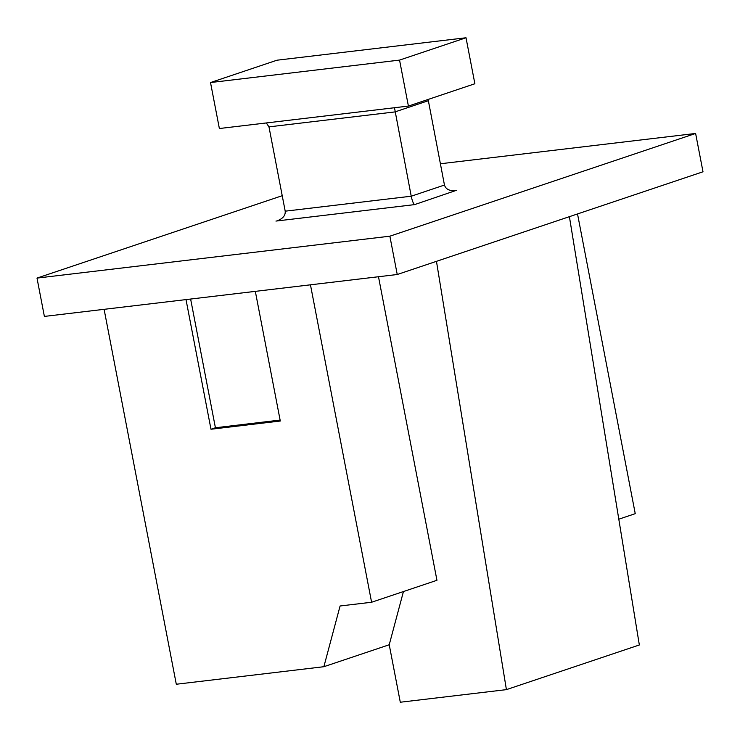<?xml version="1.0" encoding="UTF-8"?>
<svg xmlns="http://www.w3.org/2000/svg" width="740" height="740" viewBox="0 0 740 740"><rect width="100%" height="100%" fill="white"/><g stroke="black" fill="none" stroke-linecap="round" stroke-linejoin="round"><path stroke-width="1.11" d="M255.328 291.366L280.293 421.023L210.983 429.246L186.008 299.598M310.458 284.817L371.591 602.249L340.086 605.986L323.87 666.712L176.296 684.241L104.1 309.32M577.524 213.943L635.244 513.671L618.797 519.193M323.87 666.712L389.231 644.753L400.294 702.232L506.41 689.634L436.461 261.331M506.41 689.634L639.341 644.975L569.402 216.672M266.298 122.96L268.971 126.873L285.205 211.178L411.227 196.211L444.463 185.046L428.127 99.456M394.485 107.735L411.227 196.211C412.236 200.901 413.355 203.704 414.576 204.619L455.35 190.689C449.384 191.04 445.757 189.163 444.463 185.046M282.227 195.702L37 278.092L389.869 236.19L695.619 133.459L440.365 163.771M37 278.092L44.382 316.415L397.241 274.512L703 171.782L695.619 133.459M389.869 236.19L397.241 274.512M210.512 82.547L219.373 128.529L408.406 106.079L474.877 83.75L466.015 37.768L276.982 60.208L210.512 82.547L399.554 60.097L466.015 37.768M408.406 106.079L399.554 60.097M279.368 219.928L277.704 220.603C283.059 218.476 285.557 215.331 285.205 211.178M403.439 591.547L389.231 644.753M371.591 602.249L436.952 580.29L378.492 276.742M280.108 420.079L215.414 427.757L210.983 429.246M215.414 427.757L190.624 299.043M268.971 126.873L394.993 111.907L428.229 100.742M456.673 190.476L454.027 190.791M275.946 221.075L414.576 204.619"/></g></svg>
